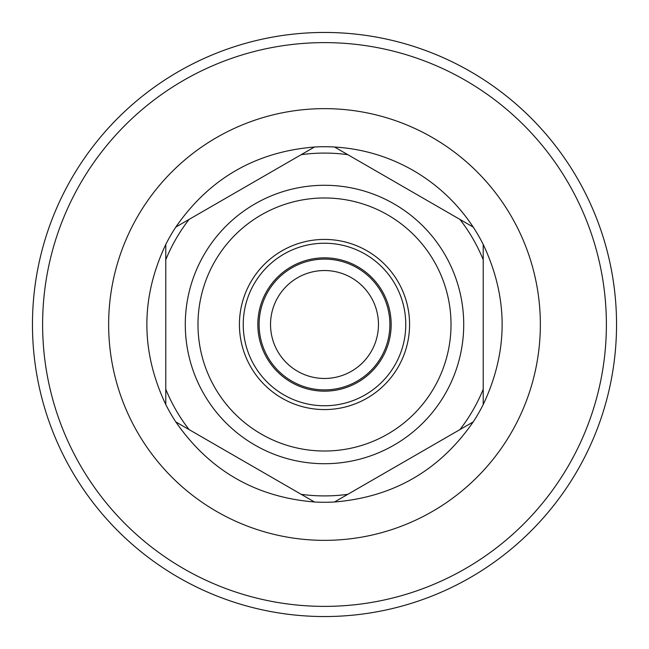 <?xml version="1.0" encoding="UTF-8"?>
<svg xmlns="http://www.w3.org/2000/svg" width="649" height="649" viewBox="0 0 649 649"><rect width="100%" height="100%" fill="white"/><g stroke="black" fill="none" stroke-linecap="round" stroke-linejoin="round"><path stroke-width="0.97" d="M378.464 324.5A53.964 53.964 0 0 0 297.518 277.764A53.964 53.964 0 0 0 297.518 371.236A53.964 53.964 0 0 0 378.464 324.5M389.895 324.5A65.395 65.395 0 0 1 291.807 381.133A65.395 65.395 0 0 1 291.807 267.867A65.395 65.395 0 0 1 389.895 324.5M324.5 257.84A66.66 66.66 0 0 0 266.771 357.834A66.66 66.66 0 0 0 382.237 357.834A66.66 66.66 0 0 0 324.5 257.84M473.194 421.931A177.769 177.769 0 0 0 483.221 404.554L483.221 244.446A177.769 177.769 0 0 0 473.194 227.069L334.535 147.015C362.645 148.726 388.929 156.571 413.389 170.549C437.718 184.738 457.65 203.575 473.194 227.069A177.769 177.769 0 0 1 483.221 244.446C508.435 297.818 508.435 351.182 483.221 404.554A177.769 177.769 0 0 1 473.194 421.931C439.584 470.452 393.359 497.134 334.535 501.985L473.194 421.931A177.769 177.769 0 0 0 483.221 404.554A177.769 177.769 0 0 1 473.194 421.931A177.769 177.769 0 0 0 478.451 413.381A177.769 177.769 0 0 1 473.194 421.931M609.233 259.551A292.042 292.042 0 0 0 39.776 259.543M595.311 215.184A292.042 292.042 0 0 0 53.689 215.184A292.042 292.042 0 0 1 595.311 215.184A292.042 292.042 0 0 0 53.689 215.184M53.689 433.816A292.042 292.042 0 0 0 595.311 433.816A292.042 292.042 0 0 1 53.689 433.816M616.542 324.5A292.042 292.042 0 0 0 324.5 32.458A292.042 292.042 0 0 0 32.458 324.5A292.042 292.042 0 0 0 324.5 616.542A292.042 292.042 0 0 0 616.542 324.5A292.042 292.042 0 0 0 324.5 32.458A292.042 292.042 0 0 0 32.458 324.5A292.042 292.042 0 0 0 324.5 616.542A292.042 292.042 0 0 0 616.542 324.5M165.779 404.554C140.565 351.182 140.565 297.818 165.779 244.446L165.779 404.554A177.769 177.769 0 0 0 175.814 421.931L314.473 501.985C255.641 497.134 209.424 470.452 175.814 421.931A177.769 177.769 0 0 1 165.779 404.554M175.814 227.069C209.424 178.548 255.641 151.866 314.473 147.015L175.814 227.069A177.769 177.769 0 0 0 165.779 244.446A177.769 177.769 0 0 1 175.814 227.069M314.473 501.985A177.769 177.769 0 0 0 334.535 501.985A177.769 177.769 0 0 1 314.473 501.985M334.535 147.015A177.769 177.769 0 0 0 314.473 147.015A177.769 177.769 0 0 1 334.535 147.015M483.221 244.446A177.769 177.769 0 0 0 473.194 227.069A177.769 177.769 0 0 1 483.221 244.446A177.769 177.769 0 0 0 473.194 227.069A177.769 177.769 0 0 1 483.221 244.446M254.124 283.864A81.263 81.263 0 0 1 365.136 254.124A81.263 81.263 0 0 1 394.876 365.136A81.263 81.263 0 0 1 283.873 394.876A81.263 81.263 0 0 1 254.124 283.864M108.643 324.5A215.857 215.857 0 0 0 432.429 511.436A215.857 215.857 0 0 0 432.429 137.564A215.857 215.857 0 0 0 108.643 324.5M606.385 324.5A281.885 281.885 0 0 0 183.562 80.379A281.885 281.885 0 0 0 183.562 568.621A281.885 281.885 0 0 0 606.385 324.5M165.779 259.754A171.417 171.417 0 0 1 189.07 219.419M394.113 203.932A139.219 139.219 0 0 0 203.94 254.895A139.219 139.219 0 0 0 254.895 445.068A139.219 139.219 0 0 0 445.068 394.105A139.219 139.219 0 0 0 394.113 203.932M301.217 154.673A171.417 171.417 0 0 1 347.791 154.673M189.07 429.581A171.417 171.417 0 0 1 165.779 389.246M347.791 494.327A171.417 171.417 0 0 1 301.217 494.327M483.221 389.246A171.417 171.417 0 0 1 459.93 429.581M459.93 219.419A171.417 171.417 0 0 1 483.221 259.754M250.822 281.966A85.076 85.076 0 0 0 324.5 409.576A85.076 85.076 0 0 0 398.178 281.966A85.076 85.076 0 0 0 250.822 281.966M434.067 387.761A126.523 126.523 0 0 1 214.933 387.761A126.523 126.523 0 0 1 324.5 197.977A126.523 126.523 0 0 1 434.067 387.761"/></g></svg>
